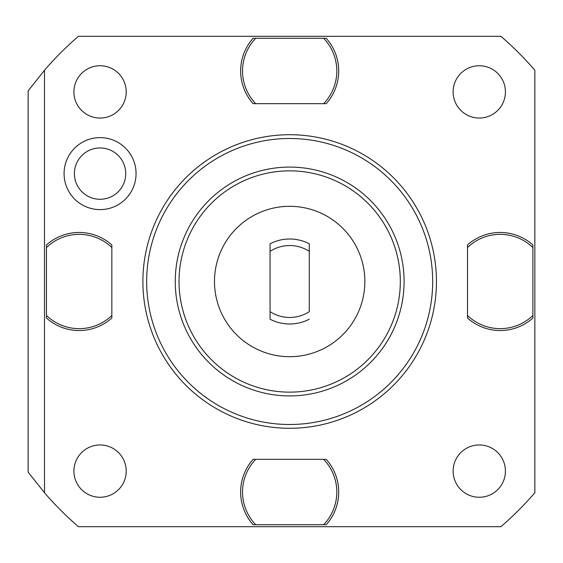 <?xml version="1.0" encoding="UTF-8"?>
<svg xmlns="http://www.w3.org/2000/svg" width="563" height="563" viewBox="0 0 563 563"><rect width="100%" height="100%" fill="white"/><g stroke="black" fill="none" stroke-linecap="round" stroke-linejoin="round"><path stroke-width="0.84" d="M467.508 315.477A47.151 47.151 0 0 0 532.887 315.477L532.887 318.046A49.037 49.037 0 0 1 467.508 318.046L467.508 244.954A49.037 49.037 0 0 1 532.887 244.954L532.887 245.834M467.508 317.166L467.508 318.046A49.037 49.037 0 0 0 532.887 318.046L532.887 317.166M532.887 246.693L532.887 316.307M467.508 245.834L467.508 244.954A49.037 49.037 0 0 1 532.887 244.954L532.887 315.477M44.498 70.248L44.498 492.752A323.634 323.634 0 0 0 78.419 526.679L500.922 526.679A323.634 323.634 0 0 0 534.85 492.752L534.85 70.248A323.634 323.634 0 0 0 500.922 36.321L78.419 36.321A323.634 323.634 0 0 0 44.498 70.248L28.15 90.854L28.15 472.146L44.498 492.752M100.066 137.632A35.99 35.99 0 0 0 64.076 173.622A35.99 35.99 0 0 0 100.066 209.612A35.99 35.99 0 0 0 136.063 173.622A35.99 35.99 0 0 0 100.066 137.632M254.004 103.662L253.125 103.662A49.037 49.037 0 0 1 253.125 38.284L254.004 38.284M325.337 38.284L326.223 38.284A49.037 49.037 0 0 1 326.223 103.662L325.337 103.662M324.478 103.662L254.863 103.662M254.863 38.284L324.478 38.284M111.84 317.166L111.84 318.046A49.037 49.037 0 0 1 46.455 318.046L46.455 317.166M46.455 245.834L46.455 244.954A49.037 49.037 0 0 1 111.84 244.954L111.84 245.834M111.84 246.693L111.84 316.307M46.455 316.307L46.455 246.693M325.337 459.338L326.223 459.338A49.037 49.037 0 0 1 326.223 524.716L325.337 524.716M254.004 524.716L253.125 524.716A49.037 49.037 0 0 1 253.125 459.338L254.004 459.338M254.863 459.338L324.478 459.338M324.478 524.716L254.863 524.716M467.508 316.307L467.508 246.693M289.671 428.281A146.781 146.781 0 0 0 436.452 281.5A146.781 146.781 0 0 0 289.671 134.719A146.781 146.781 0 0 0 142.896 281.5A146.781 146.781 0 0 0 289.671 428.281M289.671 424.502A143.002 143.002 0 0 0 432.68 281.5A143.002 143.002 0 0 0 289.671 138.498A143.002 143.002 0 0 0 146.669 281.5A143.002 143.002 0 0 0 289.671 424.502M289.671 395.916A114.416 114.416 0 0 0 404.086 281.5A114.416 114.416 0 0 0 289.671 167.084A114.416 114.416 0 0 0 175.255 281.5A114.416 114.416 0 0 0 289.671 395.916M289.671 392.144A110.644 110.644 0 0 0 400.314 281.5A110.644 110.644 0 0 0 289.671 170.856A110.644 110.644 0 0 0 179.034 281.5A110.644 110.644 0 0 0 289.671 392.144M364.859 281.5A75.189 75.189 0 0 1 289.671 356.689A75.189 75.189 0 0 1 214.482 281.5A75.189 75.189 0 0 1 289.671 206.311A75.189 75.189 0 0 1 364.859 281.5M309.284 243.8L309.284 311.642A35.962 35.962 0 0 1 270.057 311.642L270.057 243.8A42.499 42.499 0 0 1 309.284 243.8L309.284 251.358A35.962 35.962 0 0 0 270.057 251.358L270.057 243.8M270.057 319.2L270.057 311.642L270.057 319.2A42.499 42.499 0 0 0 309.284 319.2M100.066 147.956A25.666 25.666 0 0 0 74.407 173.622A25.666 25.666 0 0 0 100.066 199.281A25.666 25.666 0 0 0 125.732 173.622A25.666 25.666 0 0 0 100.066 147.956M479.275 65.744A26.151 26.151 0 0 0 453.124 91.896A26.151 26.151 0 0 0 479.275 118.047A26.151 26.151 0 0 0 505.426 91.896A26.151 26.151 0 0 0 479.275 65.744M479.275 444.953A26.151 26.151 0 0 0 453.124 471.104A26.151 26.151 0 0 0 479.275 497.256A26.151 26.151 0 0 0 505.426 471.104A26.151 26.151 0 0 0 479.275 444.953M100.066 65.744A26.151 26.151 0 0 0 73.915 91.896A26.151 26.151 0 0 0 100.066 118.047A26.151 26.151 0 0 0 126.218 91.896A26.151 26.151 0 0 0 100.066 65.744M100.066 444.953A26.151 26.151 0 0 0 73.915 471.104A26.151 26.151 0 0 0 100.066 497.256A26.151 26.151 0 0 0 126.218 471.104A26.151 26.151 0 0 0 100.066 444.953M323.648 38.284L253.125 38.284A49.037 49.037 0 0 0 253.125 103.662L323.648 103.662A47.151 47.151 0 0 0 323.648 38.284L326.223 38.284A49.037 49.037 0 0 1 326.223 103.662L323.648 103.662M255.701 38.284A47.151 47.151 0 0 0 255.701 103.662M46.455 247.523L46.455 318.046A49.037 49.037 0 0 0 111.84 318.046L111.84 247.523A47.151 47.151 0 0 0 46.455 247.523L46.455 244.954A49.037 49.037 0 0 1 111.84 244.954L111.84 247.523M46.455 315.477A47.151 47.151 0 0 0 111.84 315.477M255.701 524.716L326.223 524.716A49.037 49.037 0 0 0 326.223 459.338L255.701 459.338A47.151 47.151 0 0 0 255.701 524.716L253.125 524.716A49.037 49.037 0 0 1 253.125 459.338L255.701 459.338M323.648 524.716A47.151 47.151 0 0 0 323.648 459.338M532.887 247.523A47.151 47.151 0 0 0 467.508 247.523"/></g></svg>
